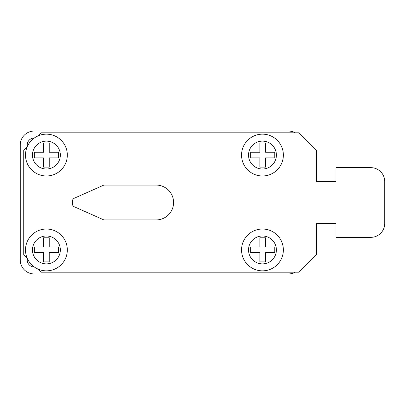 <?xml version="1.0" encoding="UTF-8"?>
<svg xmlns="http://www.w3.org/2000/svg" width="405" height="405" viewBox="0 0 405 405"><rect width="100%" height="100%" fill="white"/><g stroke="black" fill="none" stroke-linecap="round" stroke-linejoin="round"><path stroke-width="0.61" d="M262.46 134.161A20.908 20.908 0 0 1 283.368 155.069A20.908 20.908 0 0 1 262.46 175.978A20.908 20.908 0 0 1 241.552 155.069A20.908 20.908 0 0 1 262.46 134.161A20.908 20.908 0 0 0 241.552 155.069A20.908 20.908 0 0 0 262.46 175.978M46.408 134.161A20.908 20.908 0 0 1 67.316 155.069A20.908 20.908 0 0 1 46.408 175.978A20.908 20.908 0 0 1 25.5 155.069A20.908 20.908 0 0 1 46.408 134.161A20.908 20.908 0 0 0 25.5 155.069A20.908 20.908 0 0 0 46.408 175.978M46.408 229.022A20.908 20.908 0 0 1 67.316 249.931A20.908 20.908 0 0 1 46.408 270.839A20.908 20.908 0 0 1 25.5 249.931A20.908 20.908 0 0 1 46.408 229.022A20.908 20.908 0 0 0 25.5 249.931A20.908 20.908 0 0 0 46.408 270.839M262.46 229.022A20.908 20.908 0 0 1 283.368 249.931A20.908 20.908 0 0 1 262.46 270.839A20.908 20.908 0 0 1 241.552 249.931A20.908 20.908 0 0 1 262.46 229.022A20.908 20.908 0 0 0 241.552 249.931A20.908 20.908 0 0 0 262.46 270.839M38.07 269.107L41.158 272.195L299.027 272.195L316.452 254.77L316.452 223.408L335.963 223.408L335.963 237.345L370.813 237.345A13.937 13.937 0 0 0 384.75 223.408L384.75 181.592A13.937 13.937 0 0 0 370.813 167.655L335.963 167.655L335.963 181.592L316.452 181.592L316.452 150.23L299.027 132.805L41.158 132.805L38.07 135.893M27.231 146.731L23.733 150.23L23.733 254.77L27.231 258.269M34.283 266.966L34.187 266.966A6.971 6.971 0 0 1 27.221 260L27.221 258.253M27.221 146.747L27.221 145A6.971 6.971 0 0 1 34.187 138.034L34.283 138.034M295.321 132.805A13.937 13.937 0 0 0 288.573 131.063L34.187 131.063A13.937 13.937 0 0 0 20.25 145L20.25 260A13.937 13.937 0 0 0 34.187 273.937L288.573 273.937A13.937 13.937 0 0 0 295.321 272.195M316.452 181.592L335.963 181.592M335.963 167.655L370.813 167.655M384.75 181.592L384.75 223.408M335.963 223.408L316.452 223.408M156.153 219.925A17.425 17.425 0 0 0 173.578 202.5A17.425 17.425 0 0 0 156.153 185.075L103.882 185.075L74.176 198.278A2.789 2.789 0 0 0 72.52 200.829L72.52 204.171A2.789 2.789 0 0 0 74.176 206.722L103.882 219.925L156.153 219.925M49.228 152.245L49.228 143.016L43.588 143.016L43.588 152.245L34.344 152.245L34.344 157.889L43.588 157.889L43.588 167.118L49.228 167.118L49.228 157.889L58.467 157.889L58.467 152.245L49.228 152.245M265.533 152.245L265.533 143.016L259.894 143.016L259.894 152.245L250.654 152.245L250.654 157.889L259.894 157.889L259.894 167.118L265.533 167.118L265.533 157.889L274.777 157.889L274.777 152.245L265.533 152.245M265.533 237.786L259.894 237.786L259.894 247.02L250.654 247.02L250.654 252.659L259.894 252.659L259.894 261.888L265.533 261.888L265.533 252.659L274.777 252.659L274.777 247.02L265.533 247.02L265.533 237.786M49.228 237.786L43.588 237.786L43.588 247.02L34.344 247.02L34.344 252.659L43.588 252.659L43.588 261.888L49.228 261.888L49.228 252.659L58.467 252.659L58.467 247.02L49.228 247.02L49.228 237.786M262.46 169.006A13.937 13.937 0 0 0 276.397 155.069A13.937 13.937 0 0 0 262.46 141.127A13.937 13.937 0 0 0 248.518 155.069A13.937 13.937 0 0 0 262.46 169.006M46.408 169.006A13.937 13.937 0 0 0 60.345 155.069A13.937 13.937 0 0 0 46.408 141.127A13.937 13.937 0 0 0 32.466 155.069A13.937 13.937 0 0 0 46.408 169.006M46.408 263.873A13.937 13.937 0 0 0 60.345 249.931A13.937 13.937 0 0 0 46.408 235.994A13.937 13.937 0 0 0 32.466 249.931A13.937 13.937 0 0 0 46.408 263.873M262.46 263.873A13.937 13.937 0 0 0 276.397 249.931A13.937 13.937 0 0 0 262.46 235.994A13.937 13.937 0 0 0 248.518 249.931A13.937 13.937 0 0 0 262.46 263.873"/></g></svg>
